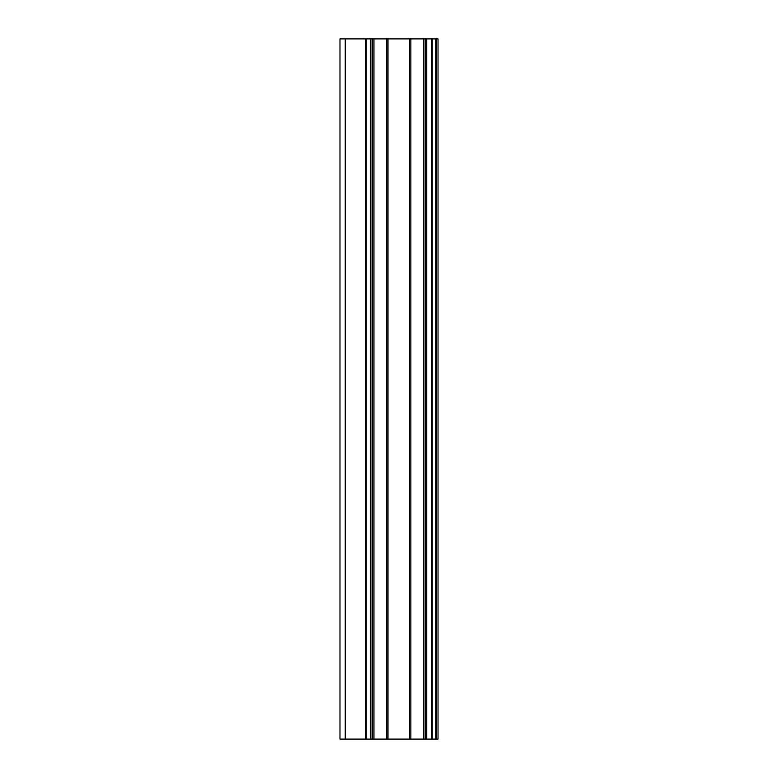 <?xml version="1.0" encoding="UTF-8"?>
<svg xmlns="http://www.w3.org/2000/svg" width="778" height="778" viewBox="0 0 778 778"><rect width="100%" height="100%" fill="white"/><g stroke="black" fill="none" stroke-linecap="round" stroke-linejoin="round"><path stroke-width="1.17" d="M436.575 38.9L438.014 38.9L438.014 739.1L436.575 739.1L436.575 38.9L339.986 38.9L339.986 739.1L345.238 739.1L345.238 38.9M345.238 739.1L436.575 739.1M435.826 739.1L435.826 38.9M432.208 739.1L432.208 38.9M431.401 739.1L431.401 38.9M426.743 739.1L426.743 38.9M425.196 739.1L425.196 38.9M425.148 739.1L425.148 38.9M423.66 739.1L423.66 38.9M410.872 739.1L410.872 38.9M409.627 739.1L409.627 38.9M387.979 739.1L387.979 38.9M386.734 739.1L386.734 38.9M373.946 739.1L373.946 38.9M372.458 739.1L372.458 38.9M372.409 739.1L372.409 38.9M370.863 739.1L370.863 38.9M366.205 739.1L366.205 38.9M365.397 739.1L365.397 38.9"/></g></svg>
